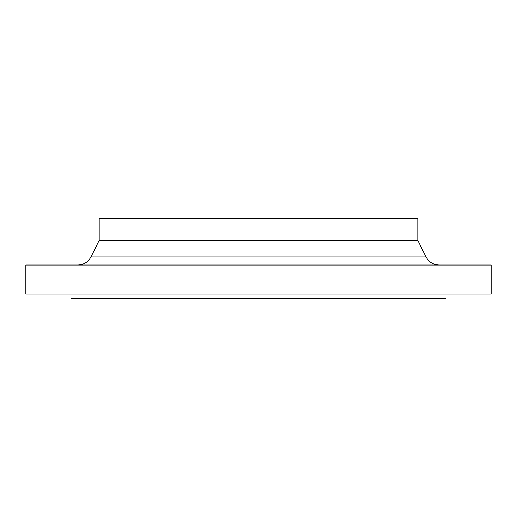 <?xml version="1.0" encoding="UTF-8"?>
<svg xmlns="http://www.w3.org/2000/svg" width="517" height="517" viewBox="0 0 517 517"><rect width="100%" height="100%" fill="white"/><g stroke="black" fill="none" stroke-linecap="round" stroke-linejoin="round"><path stroke-width="0.78" d="M70.926 294.121L70.926 298.483L446.074 298.483L446.074 294.121M258.5 294.121L491.15 294.121L491.15 265.04L25.85 265.04L25.85 294.121L258.5 294.121M417.794 240.327L417.794 218.517L99.206 218.517L99.206 240.327L417.794 240.327L426.066 256.975C428.884 262.125 433.22 264.814 439.088 265.04M99.206 240.327L90.934 256.975L426.066 256.975M90.934 256.975C88.116 262.125 83.78 264.814 77.912 265.04"/></g></svg>
